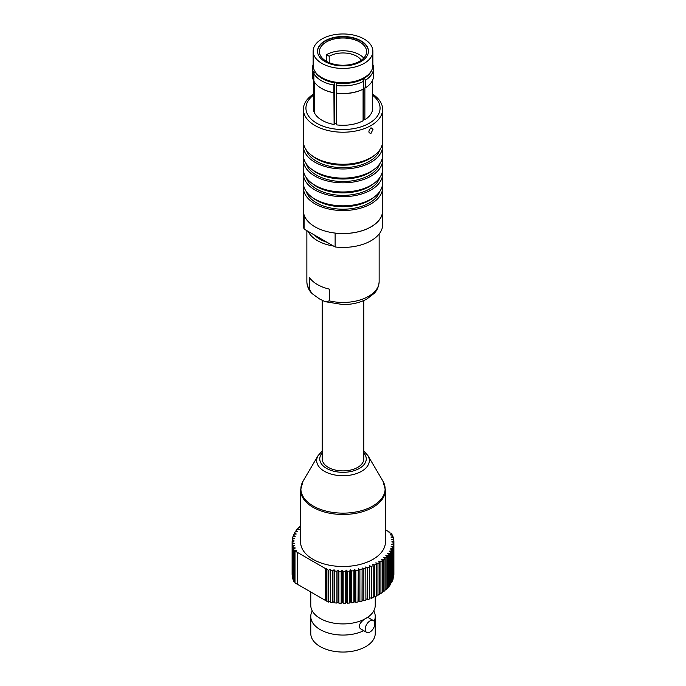 <?xml version="1.0" encoding="UTF-8"?>
<svg xmlns="http://www.w3.org/2000/svg" width="686" height="686" viewBox="0 0 686 686"><rect width="100%" height="100%" fill="white"/><g stroke="black" fill="none" stroke-linecap="round" stroke-linejoin="round"><path stroke-width="1.03" d="M322.223 300.434L322.223 458.9A20.786 11.996 0 0 0 328.302 467.38A20.786 11.996 0 0 0 350.958 469.987A20.786 11.996 0 0 0 363.786 458.9L363.786 300.537M372.995 559.33A42.412 24.49 -0 0 0 385.421 542.017L385.421 489.976A42.412 24.49 180 0 1 372.995 507.297A42.412 24.49 180 0 1 326.768 512.605A42.412 24.49 180 0 1 300.588 489.976L300.588 542.017A42.412 24.49 -0 0 0 313.013 559.33A42.412 24.49 -0 0 0 372.995 559.33M363.76 630.691A32.233 18.616 180 0 1 320.208 629.619A32.233 18.616 180 0 1 310.767 616.457A32.233 18.616 180 0 1 312.25 610.883M373.767 610.883A32.233 18.616 180 0 1 375.242 616.44A32.233 18.616 180 0 1 374.136 621.267M310.767 616.457L310.767 633.444A32.233 18.608 -0 0 0 320.208 646.606A32.233 18.608 -0 0 0 355.339 650.637A32.233 18.608 -0 0 0 375.242 633.444L375.242 616.457M299.868 527.465L299.868 526.419L300.588 527.045M300.588 525.776A50.901 29.387 -0 0 0 299.868 526.419M297.758 529.601L297.758 528.554L299.216 529.609L296.875 529.592A50.901 29.387 -0 0 0 295.966 530.793L297.57 531.77L295.237 531.864A50.901 29.387 -0 0 0 294.5 533.099L296.241 534L293.934 534.205A50.901 29.387 -0 0 0 293.376 535.474L295.246 536.289L292.973 536.606A50.901 29.387 -0 0 0 292.605 537.901L294.586 538.613L292.365 539.042A50.901 29.387 -0 0 0 292.185 540.345L294.26 540.971L292.116 541.494A50.901 29.387 -0 0 0 292.107 542.017A50.901 29.387 -0 0 0 292.125 542.806L294.277 543.329L292.219 543.955L292.219 575.82A50.901 29.387 -0 0 0 292.416 577.123L292.416 545.259L294.637 545.679L292.673 546.408L292.673 578.264A50.901 29.387 -0 0 0 293.059 579.559L293.059 547.694L295.34 548.003L293.488 548.817L293.488 580.682A50.901 29.387 -0 0 0 294.062 581.951L294.062 550.086L296.369 550.283L294.997 551.004L325.713 568.737L326.21 568.454L328.088 570.117A50.901 29.387 -0 0 0 328.585 570.203L330.103 569.174L330.506 570.503L330.506 602.368A50.901 29.387 -0 0 0 332.719 602.66L332.719 570.795L334.082 569.706L334.674 571.009L334.674 602.865A50.901 29.387 -0 0 0 336.92 603.054L336.92 571.189L338.129 570.04L338.91 571.309L338.91 603.165A50.901 29.387 -0 0 0 341.174 603.243L341.174 571.387L342.203 570.177L343.163 571.404L343.163 603.268A50.901 29.387 -0 0 0 345.435 603.234L345.435 571.369L346.293 570.117L347.425 571.292L347.425 603.157A50.901 29.387 -0 0 0 349.68 603.011L349.68 571.146L350.349 569.86L351.652 570.975L351.652 602.84A50.901 29.387 -0 0 0 353.882 602.582L353.882 570.726L354.362 569.406L355.82 570.46L355.82 602.317A50.901 29.387 -0 0 0 358.006 601.956L358.289 568.763L359.893 569.74L359.893 601.596A50.901 29.387 -0 0 0 362.019 601.133L362.114 567.931L363.854 568.823L363.854 600.687A50.901 29.387 -0 0 0 365.904 600.121L365.801 566.91L367.67 567.725L367.67 599.581A50.901 29.387 -0 0 0 369.625 598.921L369.325 565.727L371.306 566.439L371.306 598.303A50.901 29.387 -0 0 0 373.167 597.549L373.167 565.684L372.67 564.372L374.745 564.99L374.745 596.846A50.901 29.387 -0 0 0 376.494 596.005L376.494 564.149L375.808 562.854L377.969 563.378L377.969 595.234A50.901 29.387 -0 0 0 379.581 594.316L379.581 562.451L378.715 561.199L380.936 561.611L380.936 593.476A50.901 29.387 -0 0 0 382.411 592.472L382.411 560.616L381.365 559.407L383.645 559.707L383.645 591.572A50.901 29.387 -0 0 0 384.975 590.509L384.975 558.644L383.757 557.495L386.064 557.684L386.064 589.548A50.901 29.387 -0 0 0 387.23 588.417L387.23 556.56L385.858 555.471L388.182 555.549L388.182 587.413A50.901 29.387 -0 0 0 389.185 586.23L389.185 554.374L387.65 553.353L389.991 553.319L389.991 585.175A50.901 29.387 -0 0 0 390.814 583.957L390.814 552.093L389.142 551.158L391.457 551.004L391.457 582.868A50.901 29.387 -0 0 0 392.109 581.617L392.109 549.752L390.3 548.894L392.598 548.637L392.598 580.493A50.901 29.387 -0 0 0 393.052 579.216L393.052 547.351L391.131 546.588L393.378 546.219L393.378 578.075A50.901 29.387 -0 0 0 393.653 576.78L393.653 544.916L391.629 544.247L393.807 543.766L393.807 575.631A50.901 29.387 -0 0 0 393.893 574.319L393.893 542.455L391.783 541.889L393.884 541.305L393.884 542.455A50.901 29.387 -0 0 1 393.807 543.766M300.588 527.508L298.839 527.405A50.901 29.387 -0 0 0 297.758 528.554M295.966 531.83L295.966 530.793M294.5 534.154L294.5 533.099M293.376 536.546L293.376 535.474M292.605 538.99L292.605 537.901M292.185 541.477L292.185 540.345M292.107 542.017L292.107 573.882A50.901 29.387 -0 0 0 292.125 574.671L292.125 542.806M292.219 543.955A50.901 29.387 -0 0 0 292.416 545.259M292.673 546.408A50.901 29.387 -0 0 0 293.059 547.694M293.488 548.817A50.901 29.387 -0 0 0 294.062 550.086M330.506 570.503A50.901 29.387 -0 0 0 332.719 570.795M334.674 571.009A50.901 29.387 -0 0 0 336.92 571.189M338.91 571.309A50.901 29.387 -0 0 0 341.174 571.387M343.163 571.404A50.901 29.387 -0 0 0 345.435 571.369M347.425 571.292A50.901 29.387 -0 0 0 349.68 571.146M351.652 570.975A50.901 29.387 -0 0 0 353.882 570.726M355.82 570.46A50.901 29.387 -0 0 0 358.006 570.1M359.893 569.74A50.901 29.387 -0 0 0 362.019 569.277M363.854 568.823A50.901 29.387 -0 0 0 365.904 568.257M367.67 567.725A50.901 29.387 -0 0 0 369.625 567.065M371.306 566.439A50.901 29.387 -0 0 0 373.167 565.684M374.745 564.99A50.901 29.387 -0 0 0 376.494 564.149M377.969 563.378A50.901 29.387 -0 0 0 379.581 562.451M380.936 561.611A50.901 29.387 -0 0 0 382.411 560.616M383.645 559.707A50.901 29.387 -0 0 0 384.975 558.644M386.064 557.684A50.901 29.387 -0 0 0 387.23 556.56M388.182 555.549A50.901 29.387 -0 0 0 389.185 554.374M389.991 553.319A50.901 29.387 -0 0 0 390.814 552.093M391.457 551.004A50.901 29.387 -0 0 0 392.109 549.752M392.598 548.637A50.901 29.387 -0 0 0 393.052 547.351M393.378 546.219A50.901 29.387 -0 0 0 393.653 544.916M393.884 541.305A50.901 29.387 -0 0 0 393.781 539.993L391.586 539.53L393.601 538.853L393.601 539.959M393.601 538.853A50.901 29.387 -0 0 0 393.31 537.55L391.063 537.189L392.967 536.418L392.967 537.498M392.967 536.418A50.901 29.387 -0 0 0 392.486 535.14L390.188 534.891L391.98 534.025A50.901 29.387 -0 0 0 391.672 533.408L388.996 532.636L389.665 532.25L385.421 529.798M391.98 534.025L391.98 535.08M392.598 580.493L392.109 580.553M391.457 582.868L390.814 582.911M389.991 585.175L389.185 585.192M388.182 587.413L387.23 587.379M386.064 589.548L384.975 589.454M383.645 591.572L382.411 591.409M380.936 593.476L379.581 593.218M377.969 595.234L376.494 594.882M374.745 596.846L373.167 596.383M371.306 598.303L369.625 597.695M367.67 599.581L365.904 598.818M363.854 600.687L362.114 599.787L362.114 567.931M362.114 599.787L362.019 601.133M359.893 601.596L358.289 600.619L358.289 568.763M358.289 600.619L358.006 601.956M355.82 602.317L354.362 601.27L354.362 569.406M354.362 601.27L353.882 602.582M351.652 602.84L350.349 601.716L350.349 569.86M350.349 601.716L349.68 603.011M347.425 603.157L346.293 601.974L346.293 570.117M346.293 601.974L345.435 603.234M343.163 603.268L342.203 602.034L342.203 570.177M342.203 602.034L341.174 603.243M338.91 603.165L338.129 601.896L338.129 570.04M338.129 601.896L336.92 603.054M334.674 602.865L334.082 601.562L334.082 569.706M334.082 601.562L332.719 602.66M330.506 602.368L330.103 569.174M330.103 601.039L328.585 602.059L328.585 570.203M328.088 570.117L328.088 601.974L326.304 600.945L326.304 569.088M326.304 600.945L326.21 568.454M325.713 568.737L325.713 600.602L297.664 584.412L297.664 552.547M326.21 600.319L325.713 600.602M297.578 552.496L297.578 584.361L294.997 582.868L294.997 551.004M294.997 582.028L294.062 581.951M293.488 579.61L293.059 579.559M328.088 601.974A50.901 29.387 -0 0 0 328.585 602.059M310.767 591.975L310.767 605.309A32.233 18.608 0 0 0 312.747 611.723A32.233 18.608 0 0 0 320.208 618.463A32.233 18.608 0 0 0 373.261 611.732A32.233 18.608 0 0 0 375.242 605.318L375.242 596.623M366.607 632.329L361.565 629.422C354.233 625.649 366.959 616.388 368.356 617.666L373.39 620.573A6.783 3.919 -60 0 1 374.427 626.009A6.783 3.919 -60 0 1 369.994 631.995A6.783 3.919 -60 0 1 366.607 632.329A6.783 3.919 -60 0 1 365.201 629.225A6.783 3.919 -60 0 1 368.159 622.391A6.783 3.919 -60 0 1 373.39 620.573M329.203 62.666L329.203 56.269L326.51 54.709A23.333 13.471 180 0 1 363.76 58.087M361.256 60.248A19.508 11.268 0 0 0 329.203 56.269M326.51 61.354L326.51 54.709M327.196 242.39A32.662 18.856 180 0 1 314.428 235.024M372.695 95.328A37.07 21.403 180 0 1 367.267 124.32A37.07 21.403 180 0 1 316.786 123.274A37.07 21.403 180 0 1 313.313 95.328M313.313 94.205A39.617 22.87 0 0 0 303.384 109.34A39.617 22.87 0 0 0 314.994 125.521A39.617 22.87 0 0 0 371.015 125.521A39.617 22.87 0 0 0 382.617 109.34A39.617 22.87 0 0 0 372.695 94.205M303.384 109.34L303.384 141.393A39.617 22.87 0 0 0 311.11 154.959A39.617 22.87 0 0 0 371.015 157.566A39.617 22.87 0 0 0 374.89 154.959A39.617 22.87 0 0 0 382.617 141.393L382.617 109.34M371.015 133.324C368.193 133.007 368.193 131.155 371.015 127.776L373.013 129.311L371.015 133.324M372.695 79.996L372.695 108.148A29.687 17.141 180 0 1 364.875 119.733L363.674 119.038A27.997 16.164 180 0 1 363.083 119.407M363.083 89.18L363.083 120.77A29.687 17.141 180 0 1 336.552 124.878L336.552 93.219M336.552 123.874A27.997 16.164 180 0 1 334.536 123.549L334.099 124.5A29.687 17.141 180 0 1 314.677 113.284L314.677 82.457M314.677 111.767L314.017 111.869A29.687 17.141 180 0 1 313.313 108.148L313.313 79.79M364.06 77.698L365.475 80.202L365.475 87.808L364.875 87.877L364.875 119.733M363.674 77.921L363.674 81.24L362.234 78.727M336.877 82.62L336.337 85.467L336.466 93.202A30.03 17.339 0 0 0 363.323 89.051L363.674 119.038M336.337 93.073A30.536 17.63 180 0 0 363.683 88.846L363.683 81.24A30.536 17.63 0 0 1 336.337 85.467M334.099 124.5L333.876 85.09L334.416 82.243M334.536 82.26L334.536 123.549M315.131 71.661L313.862 73.531L313.862 81.137A30.536 17.63 180 0 0 321.408 88.331A30.536 17.63 180 0 0 333.876 92.696M313.862 80.03L313.202 79.713L313.202 72.116L314.325 70.289M314.017 111.869L314.017 81.428M334.185 82.749A29.352 16.944 180 0 1 315.011 71.678M362.834 79.079A29.352 16.944 180 0 1 336.646 83.126M371.538 70.564A29.352 16.944 180 0 1 364.635 78.041M313.142 64.57A30.536 17.63 0 0 0 312.464 68.266A30.536 17.63 0 0 0 313.202 72.116M313.862 73.531A30.536 17.63 0 0 0 333.876 85.09M365.475 80.202A30.536 17.63 0 0 0 373.544 68.266A30.536 17.63 0 0 0 372.867 64.57M313.202 79.713A30.536 17.63 180 0 1 312.464 75.863L312.464 68.266M373.544 68.266L373.544 75.863A30.536 17.63 180 0 1 365.475 87.808M321.588 88.434A30.03 17.339 0 0 0 321.768 88.545A30.03 17.339 0 0 0 334.005 92.824M372.867 51.21L372.867 65.479A29.858 17.236 180 0 1 364.12 77.664A29.858 17.236 180 0 1 321.888 77.664A29.858 17.236 180 0 1 313.142 65.479L313.142 51.21A29.858 17.236 180 0 1 331.578 35.278A29.858 17.236 180 0 1 364.12 39.016A29.858 17.236 180 0 1 372.867 51.21A29.858 17.236 180 0 1 343 68.446A29.858 17.236 180 0 1 313.142 51.21M321.888 77.664L322.729 78.153A28.675 16.558 0 0 0 363.28 78.153L364.12 77.664M368.451 51.416A25.451 14.689 0 0 0 343 36.933A25.451 14.689 0 0 0 317.558 51.416M359.678 42A23.581 13.617 0 0 0 333.979 39.042A23.581 13.617 0 0 0 319.419 51.622A23.581 13.617 0 0 0 343 65.239A23.581 13.617 0 0 0 366.59 51.622A23.581 13.617 0 0 0 359.678 42M325.01 61.594A25.451 14.689 180 0 1 317.549 51.21A25.451 14.689 180 0 1 343 36.512A25.451 14.689 180 0 1 368.451 51.21A25.451 14.689 180 0 1 352.741 64.784A25.451 14.689 180 0 1 325.01 61.594M382.411 143.743A39.617 22.87 180 0 1 382.617 146.101A39.617 22.87 180 0 1 371.015 162.273A39.617 22.87 180 0 1 327.839 167.23A39.617 22.87 180 0 1 303.384 146.101A39.617 22.87 180 0 1 303.598 143.743M379.718 149.985A37.327 21.549 180 0 1 369.394 161.339A37.327 21.549 180 0 1 331.895 166.672A37.327 21.549 180 0 1 306.29 149.985M374.89 154.959L373.047 156.408A37.327 21.549 180 0 1 369.394 158.86A37.327 21.549 180 0 1 312.953 156.408L311.11 154.959M382.411 157.6A39.617 22.87 180 0 1 382.617 159.958A39.617 22.87 180 0 1 371.015 176.131A39.617 22.87 180 0 1 327.839 181.087A39.617 22.87 180 0 1 303.384 159.958A39.617 22.87 180 0 1 303.598 157.6M379.718 163.834A37.327 21.549 180 0 1 369.394 175.196A37.327 21.549 180 0 1 331.895 180.529A37.327 21.549 180 0 1 306.29 163.834M374.89 168.816L373.047 170.257A37.327 21.549 180 0 1 369.394 172.709A37.327 21.549 180 0 1 312.953 170.257L311.11 168.816A39.617 22.87 0 0 0 371.015 171.414A39.617 22.87 0 0 0 374.89 168.816A39.617 22.87 0 0 0 382.617 155.242L382.617 146.101M303.384 146.101L303.384 155.242A39.617 22.87 0 0 0 311.11 168.816M382.411 171.449A39.617 22.87 180 0 1 382.617 173.807A39.617 22.87 180 0 1 371.015 189.979A39.617 22.87 180 0 1 327.839 194.935A39.617 22.87 180 0 1 303.384 173.807A39.617 22.87 180 0 1 303.598 171.449M379.718 177.691A37.327 21.549 180 0 1 369.394 189.044A37.327 21.549 180 0 1 331.895 194.378A37.327 21.549 180 0 1 306.29 177.691M374.89 182.665L373.047 184.114A37.327 21.549 180 0 1 369.394 186.566A37.327 21.549 180 0 1 312.953 184.114L311.11 182.665A39.617 22.87 0 0 0 371.015 185.271A39.617 22.87 0 0 0 374.89 182.665A39.617 22.87 0 0 0 382.617 169.099L382.617 159.958M303.384 159.958L303.384 169.099A39.617 22.87 0 0 0 311.11 182.665M382.411 185.306A39.617 22.87 180 0 1 382.617 187.664A39.617 22.87 180 0 1 371.015 203.836A39.617 22.87 180 0 1 327.839 208.793A39.617 22.87 180 0 1 303.384 187.664A39.617 22.87 180 0 1 303.598 185.306M379.718 191.54A37.327 21.549 180 0 1 369.394 202.902A37.327 21.549 180 0 1 331.895 208.235A37.327 21.549 180 0 1 306.29 191.54M374.89 196.522L373.047 197.962A37.327 21.549 180 0 1 369.394 200.415A37.327 21.549 180 0 1 312.953 197.962L311.11 196.522A39.617 22.87 0 0 0 371.015 199.12A39.617 22.87 0 0 0 374.89 196.522A39.617 22.87 0 0 0 382.617 182.948L382.617 173.807M303.384 173.807L303.384 182.948A39.617 22.87 0 0 0 311.11 196.522M382.617 187.664L382.617 210.653A39.617 22.87 180 0 1 335.017 233.06A39.617 22.87 180 0 1 304.198 215.267A39.617 22.87 180 0 1 303.384 210.653L303.384 187.664M304.198 215.267L304.095 215.207A39.702 22.921 180 0 1 303.298 210.653A39.702 22.921 180 0 1 303.384 209.161M382.617 209.161A39.702 22.921 180 0 1 382.702 210.653A39.702 22.921 180 0 1 335.128 233.12L335.017 233.06M304.095 215.207L304.095 229.055L335.128 246.977A39.702 22.921 0 0 0 382.702 224.511L382.702 210.653M335.128 233.12L335.128 246.977M303.298 210.653L303.298 224.511A39.702 22.921 0 0 0 304.095 229.055M309.566 277.727A36.135 20.863 0 0 0 329.289 289.115L329.289 300.888L325.138 301.694L319.427 298.907L311.916 293.479L309.566 289.501L309.566 277.727M308.143 231.396A36.135 20.863 0 0 0 317.447 240.649A36.135 20.863 0 0 0 333.473 246.017M363.786 451.019L367.936 455.633L382.874 481.006A42.112 24.31 180 0 1 372.781 506.019A42.112 24.31 180 0 1 320.756 509.475A42.112 24.31 180 0 1 303.135 481.006L300.588 489.976M367.936 455.633A26.334 15.203 180 0 1 361.625 471.273A26.334 15.203 180 0 1 329.091 473.434A26.334 15.203 180 0 1 318.072 455.633L303.135 481.006M363.786 452.889A23.247 13.42 180 0 1 359.438 468.392A23.247 13.42 180 0 1 329.409 469.781A23.247 13.42 180 0 1 322.223 452.889M309.566 289.501A36.135 20.863 180 0 1 306.865 281.586L306.865 230.659M379.144 233.995L379.144 281.586A36.135 20.863 180 0 1 329.289 300.888M382.874 481.006L385.421 489.976M318.072 455.633L322.223 451.019M379.144 281.586C378.681 288.986 374.985 292.519 374.282 293.308L366.796 299.062C359.987 302.68 352.124 304.524 343.197 304.601L325.147 301.686M311.007 292.485C308.306 289.192 306.916 285.556 306.865 281.586"/></g></svg>
